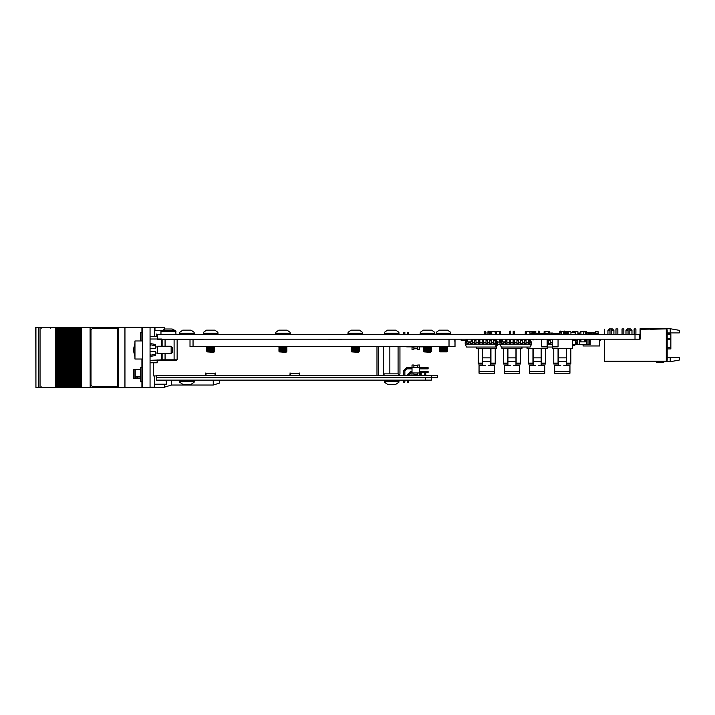 <?xml version="1.0" encoding="UTF-8"?>
<svg xmlns="http://www.w3.org/2000/svg" width="715" height="715" viewBox="0 0 715 715"><rect width="100%" height="100%" fill="white"/><g stroke="black" fill="none" stroke-linecap="round" stroke-linejoin="round"><path stroke-width="1.07" d="M667.202 333.851L670.822 333.851L670.822 348.911L667.202 348.911M634.08 334.37L634.08 328.945L635.885 328.945L635.885 334.37M628.056 330.455L625.947 330.455L627.457 328.945L630.469 328.945L631.971 330.455L629.861 330.455M622.032 334.37L622.032 328.945L623.846 328.945L623.846 334.37M616.017 334.37L616.017 328.945L617.823 328.945L617.823 334.37M609.993 330.455L607.884 330.455L609.386 328.945L612.398 328.945L613.908 330.455L611.799 330.455M648.809 361.495L632.248 361.495M490.74 357.858L490.74 361.692L482.714 361.692L482.714 357.858L490.74 357.858L490.74 348.589M495.236 363.095L495.236 364.042L490.937 364.042L490.937 363.095L495.236 363.095L495.236 348.589L490.937 348.589L490.937 363.095M494.378 371.559L494.378 373.221L479.077 373.221L479.077 371.559L494.378 371.559L494.378 365.571L490.74 365.571L490.74 361.692M482.518 363.095L482.518 364.042L478.219 364.042L478.219 363.095L482.518 363.095L482.518 348.589L476.691 348.589L476.691 347.079M541.13 357.858L541.13 361.692L533.104 361.692L533.104 357.858L541.13 357.858L541.13 348.589M545.625 363.095L545.625 364.042L541.327 364.042L541.327 363.095L545.625 363.095L545.625 348.589L541.327 348.589L541.327 363.095M544.767 371.559L544.767 373.221L529.466 373.221L529.466 371.559L544.767 371.559L544.767 365.571L541.13 365.571L541.13 361.692M532.907 363.095L532.907 364.042L528.608 364.042L528.608 363.095L532.907 363.095L532.907 348.589L527.08 348.589L527.08 347.079M513.45 365.571L519.573 365.571L519.573 373.221L504.272 373.221L504.272 365.571L507.909 365.571L507.909 348.589M515.935 348.589L515.935 365.571L519.573 365.571M520.431 348.589L520.431 364.042L516.132 364.042L516.132 348.589L521.959 348.589L521.959 347.079M516.132 348.589L507.713 348.589L507.713 364.042L503.414 364.042L503.414 348.589L507.713 348.589L507.713 350.547M507.909 350.582L507.713 355.668M563.84 365.571L569.962 365.571L569.962 373.221L554.661 373.221L554.661 365.571L558.299 365.571L558.299 348.589M566.325 348.589L566.325 365.571L569.962 365.571M570.82 348.589L570.82 364.042L566.521 364.042L566.521 348.589L572.349 348.589L572.349 339.187M566.521 348.589L558.102 348.589L558.102 364.042L553.803 364.042L553.803 348.589L558.102 348.589L558.102 350.547M558.299 350.582L558.102 355.668M550.201 343.325L548.691 343.772L548.691 340.09L550.201 340.09L550.201 343.325L548.691 343.325M529.887 339.187L529.887 343.772L528.376 343.772L528.376 339.187M526.061 339.187L526.061 343.772L524.551 343.772L524.551 339.187M522.236 339.187L522.236 343.772L520.735 343.772L520.735 339.187M518.411 339.187L518.411 343.772L516.909 343.772L516.909 339.187M514.586 339.187L514.586 343.772L513.084 343.772L513.084 339.187M510.76 339.187L510.76 343.772L509.259 343.772L509.259 339.187M506.935 339.187L506.935 343.772L505.433 343.772L505.433 341.868M503.119 341.868L503.119 343.772L501.608 343.772L501.608 341.895M495.164 339.187L495.164 343.772L493.654 343.772L493.654 339.187M491.339 339.187L491.339 343.772L489.829 343.772L489.829 339.187M487.514 339.187L487.514 343.772L486.003 343.772L486.003 339.187M483.689 339.187L483.689 343.772L482.178 343.772L482.178 339.187M479.863 339.187L479.863 343.772L478.362 343.772L478.362 339.187M476.038 339.187L476.038 343.772L474.537 343.772L474.537 339.187M472.213 339.187L472.213 343.772L470.711 343.772L470.711 341.868M468.388 341.868L468.388 343.772L466.886 343.772L466.886 341.895M591.564 334.37L591.564 332.261L590.653 332.261L590.653 334.37M586.738 334.37L586.738 332.261L585.835 332.261L585.835 334.37M593.968 334.37L593.968 332.261L593.066 332.261L593.066 334.37M589.151 334.37L589.151 332.261L588.248 332.261L588.248 334.37M568.219 332.261L567.388 332.261L567.388 333.556M565.869 333.583L565.744 332.261M141.928 332.707L140.542 332.707L140.542 340.957M437.446 377.726L156.799 377.726L156.799 375.321L437.446 375.321L437.446 377.726M156.799 377.726L156.799 380.139L431.422 380.139L431.422 377.726M141.928 367.34L140.542 367.34L140.542 381.792L141.928 381.792M142.526 386.735L141.928 386.735L141.928 359.028M141.928 340.957L141.928 328.31L142.526 328.31M219.317 380.139L219.317 383.177L213.293 384.983L171.582 384.983L171.582 380.139M213.293 384.983L213.293 380.139M117.439 387.637L142.222 387.637L142.222 386.735M117.439 327.407L142.222 327.407L142.222 328.31M136.047 378.601L136.047 377.002L137.593 377.002L137.593 378.601M140.542 377.002L137.593 377.002M71.286 387.548L71.286 327.497L70.231 327.497L70.231 387.548L70.213 327.497L70.213 387.548L72.635 387.548L72.617 327.497L72.635 387.548L75.048 387.548L75.021 327.497L75.048 387.548L77.452 387.548L77.434 327.497L77.452 387.548L77.434 327.497L78.248 327.497L78.248 387.548L78.239 327.497L117.242 327.497M35.902 327.497L35.902 387.548L35.75 327.497L61.392 327.497L61.392 387.548L61.383 327.497L63.796 327.497L63.805 387.548L63.796 327.497L65.396 327.497L65.396 387.548L64.922 387.548L64.922 327.497L64.949 387.548L62.509 387.548L62.509 327.497L62.536 387.548L60.105 387.548L60.105 327.497M65.396 387.548L65.396 327.497M66.209 327.497L66.209 387.548L66.468 327.497L65.422 327.497L65.414 387.548L66.2 387.548L66.2 327.497M66.468 387.548L67.353 387.548L67.326 327.497L67.8 327.497L67.8 387.548L67.326 387.548L67.326 327.497L66.468 327.497M67.8 387.548L67.8 327.497M70.213 387.548L67.827 387.548L67.827 327.497L68.613 327.497L68.613 387.548L68.604 327.497L70.213 327.497M72.644 387.548L72.644 327.497L71.286 327.497M72.644 327.497L73.43 327.497L73.43 387.548L73.422 327.497L75.835 327.497L75.835 387.548L75.826 327.497L77.434 327.497M60.105 387.548L58.979 387.548L58.979 327.497M58.979 387.548L57.701 387.548L57.701 327.497M35.902 387.548L57.701 387.548M117.242 387.548L80.643 387.548L80.643 327.497M80.643 387.548L79.365 387.548L79.365 327.497M79.365 387.548L77.452 387.548M135.001 349.993L135.001 359.028L142.526 359.028L142.526 340.957L135.001 340.957L135.001 349.993M150.659 344.809L150.659 343.674L155.477 344.424L155.477 345.756L150.659 344.809L150.659 345.756L150.052 345.756M150.052 354.238L150.659 354.238L150.659 356.32L155.477 355.57L155.477 354.238L150.659 355.185L155.477 354.238L155.477 351.503L150.052 351.503M171.135 346.23L172.637 347.74L172.637 352.254L171.135 353.755L171.135 346.23L157.586 346.23L157.586 353.755L171.135 353.755M133.794 348.813L133.347 348.527L133.83 348.527L133.83 351.458L133.356 351.539L133.768 349.278M174.147 360.387L174.147 359.779L177.159 359.779L176.551 360.387L161.501 360.387L161.501 353.755M157.282 336.595L157.282 337.409L157.282 336.595L150.052 336.595M157.282 361.978L156.844 360.387L157.282 361.978M193.059 346.712L190.047 346.712L190.047 339.786L193.059 339.786L193.059 346.712L455.035 346.712L455.035 339.187M299.353 375.321L299.353 373.516L290.326 373.516L290.326 375.321M215.045 375.321L215.045 373.516L206.009 373.516L206.009 375.321M161.215 330.884L175.693 330.884L172.092 329.025L164.816 329.025L160.929 331.456L175.979 331.456L175.693 330.884L175.979 334.37M213.606 352.281L207.01 351.834L214.393 351.834L213.606 352.281M214.169 346.712L206.715 347.016L207.234 347.311L206.715 347.615L214.688 347.615L207.234 347.311M214.169 347.919L206.715 348.214L214.688 348.214L214.169 347.919L214.688 347.615M214.169 348.518L207.234 348.518L214.688 348.822L214.169 348.518L214.688 348.214M214.169 349.126L206.715 349.421L214.688 349.421L214.169 349.126L214.688 348.822M214.169 349.724L206.715 350.028L214.688 350.028L214.169 349.724L214.688 349.421M214.169 350.323L207.234 350.323L214.688 350.627L214.169 350.323L214.688 350.028M214.169 350.931L206.715 351.226L214.688 351.226L214.169 350.931L214.688 350.627M214.688 351.226L207.01 351.834M214.169 351.53L207.01 351.655M203.614 332.261L206.546 330.151L214.858 330.151L206.546 330.151L210.702 330.151L206.546 330.151L203.534 332.261L203.4 333.762L203.998 334.37M203.4 333.163L218.004 333.163L217.869 332.261L214.858 330.151M447.161 351.834L439.779 351.834M439.484 347.016L447.456 347.016L440.002 346.712M439.484 347.615L446.938 347.919L440.002 347.311M439.484 348.214L446.938 348.518L440.002 347.919M439.484 348.822L447.456 348.822L440.002 348.518M439.484 349.421L446.938 349.724L440.002 349.126M439.484 350.028L447.456 350.028L440.002 349.724M439.484 350.627L446.938 350.931L440.002 350.323M439.484 351.226L446.938 351.53L440.002 350.931M436.168 333.163L450.772 333.163L450.638 332.261L447.626 330.151L439.314 330.151L436.311 332.261L436.168 333.762L436.767 334.37M182.754 330.151L191.075 330.151L182.754 330.151L186.91 330.151L182.754 330.151L179.751 332.261L179.608 333.762L180.216 334.37M179.608 333.163L194.212 333.163L194.078 332.261L191.075 330.151M384.375 333.163L398.979 333.163L398.845 332.261L395.833 330.151L387.521 330.151L384.518 332.261L384.375 333.762L384.974 334.37M186.928 384.348L182.754 384.348L179.831 382.248L182.745 384.348L191.066 384.348L194.078 382.248L194.212 380.738L193.613 380.139M179.751 382.248L179.608 381.345L179.831 382.248M398.979 381.345L384.375 381.345L384.518 382.248L387.521 384.348L395.842 384.348L398.845 382.248L398.979 380.738L398.38 380.139M285.848 352.281L279.252 351.834L286.626 351.834L285.848 352.281M286.411 346.712L278.948 347.016L279.476 347.311L278.948 347.615L286.93 347.615L279.476 347.311M286.411 347.919L278.948 348.214L286.93 348.214L286.411 347.919L286.93 347.615M286.411 348.518L278.948 348.822L286.93 348.822L286.411 348.518L286.93 348.214M286.411 349.126L278.948 349.421L286.93 349.421L286.411 349.126L286.93 348.822M286.411 349.724L278.948 350.028L286.93 350.028L286.411 349.724L286.93 349.421M286.411 350.323L279.476 350.323L286.93 350.627L286.411 350.323L286.93 350.028M286.411 350.931L278.948 351.226L286.93 351.226L286.411 350.931L286.93 350.627M286.93 351.226L279.252 351.834M286.411 351.53L279.252 351.655M275.856 332.261L278.779 330.151L287.099 330.151L278.779 330.151L282.943 330.151L278.779 330.151L275.776 332.261L275.641 333.762L276.24 334.37L275.641 333.762L290.245 333.762L289.638 334.37L290.245 333.163L275.641 333.163M290.102 332.261L290.245 333.163L290.102 332.261L287.099 330.151M430.385 352.281L423.789 351.834L431.172 351.834L430.385 352.281M430.948 346.712L423.495 347.016L424.013 347.311L423.495 347.615L431.467 347.615L424.013 347.311M430.948 347.919L423.495 348.214L431.467 348.214L430.948 347.919L431.467 347.615M430.948 348.518L424.013 348.518L431.467 348.822L430.948 348.518L431.467 348.214M430.948 349.126L423.495 349.421L431.467 349.421L430.948 349.126L431.467 348.822M430.948 349.724L423.495 350.028L431.467 350.028L430.948 349.724L431.467 349.421M430.948 350.323L424.013 350.323L431.467 350.627L430.948 350.323L431.467 350.028M430.948 350.931L423.495 351.226L431.467 351.226L430.948 350.931L431.467 350.627M431.467 351.226L423.789 351.834M430.948 351.53L423.789 351.655M423.325 330.151L431.637 330.151L423.325 330.151L427.481 330.151L423.325 330.151L420.313 332.261L420.179 333.762L420.778 334.37M420.179 333.163L434.783 333.163L434.649 332.261L431.637 330.151M358.179 352.281L351.583 351.834L358.957 351.834L358.179 352.281M358.742 346.712L351.28 347.016L351.807 347.311L351.28 347.615L359.261 347.615L351.807 347.311M358.742 347.919L351.28 348.214L359.261 348.214L358.742 347.919L359.261 347.615M358.742 348.518L351.28 348.822L359.261 348.822L358.742 348.518L359.261 348.214M358.742 349.126L351.28 349.421L359.261 349.421L358.742 349.126L359.261 348.822M358.742 349.724L351.28 350.028L359.261 350.028L358.742 349.724L359.261 349.421M358.742 350.323L351.807 350.323L359.261 350.627L358.742 350.323L359.261 350.028M358.742 350.931L351.28 351.226L359.261 351.226L358.742 350.931L359.261 350.627M359.261 351.226L351.583 351.834M358.742 351.53L351.583 351.655M348.187 332.261L351.11 330.151L359.431 330.151L351.11 330.151L355.275 330.151L351.11 330.151L348.107 332.261L347.973 333.762L348.571 334.37L347.973 333.762L362.577 333.762L361.969 334.37M347.973 333.163L362.577 333.163L362.433 332.261L359.431 330.151M573.698 339.232L574.19 339.938L572.384 339.938L573.135 339.187M177.159 359.779L177.159 339.607L157.881 339.607L157.881 338.999L161.501 338.999L161.501 346.23M162.099 353.755L162.099 359.779L174.147 359.779L174.147 339.187M157.282 338.401L157.282 337.409L157.881 338.999L157.282 338.401M165.111 346.23L165.111 339.187M165.111 360.387L165.111 353.755M157.881 359.779L157.282 360.986L162.099 359.779L150.052 360.387M217.869 332.261L218.004 333.762L203.4 333.762M450.772 333.163L450.772 333.762L436.168 333.762M194.212 333.163L194.212 333.762L179.608 333.762M398.979 333.163L398.979 333.762L384.375 333.762M194.212 381.345L179.608 381.345L179.608 380.738L194.212 380.738M384.375 381.345L384.375 380.738L398.979 380.738M434.783 333.163L434.783 333.762L420.179 333.762M133.58 351.217L135.001 356.883M135.001 343.102L133.58 348.777M548.325 339.187L547.717 339.491M532.058 339.938L532.818 339.187M533.864 339.938L533.113 339.187M536.876 339.58L536.214 339.187M543.069 339.554L542.551 339.196M50.256 328.257L51.006 327.497M41.819 386.788L41.068 387.548M41.819 328.257L41.068 327.497M218.004 333.762L217.405 334.37L218.004 333.762M450.772 333.762L450.173 334.37M194.212 333.762L193.613 334.37M398.979 333.762L398.38 334.37M179.608 380.738L180.216 380.139L179.608 380.738M384.375 380.738L384.974 380.139M434.783 333.762L434.184 334.37M635.018 334.37L635.018 339.187L639.505 339.187L639.505 334.37L156.799 334.37L160.929 334.37L160.929 331.456M157.702 338.973L157.702 334.37M635.018 339.187L161.93 339.187M604.238 329.249L604.238 334.37M604.541 329.257L604.238 330.16M604.541 330.16L604.541 334.37M604.238 339.187L604.238 361.495L665.701 361.495L604.541 361.2L604.541 339.187M664.342 361.495L656.37 362.362L663.743 362.103L664.95 361.495M656.37 362.362L663.743 362.103M663.797 361.495L660.267 361.799M613.908 330.455L613.908 334.37M607.884 330.455L607.884 334.37M631.971 330.455L631.971 334.37M625.947 330.455L625.947 334.37M611.799 328.945L611.799 334.37M609.993 328.945L609.993 334.37M629.861 328.945L629.861 334.37M628.056 328.945L628.056 334.37M667.202 357.491L670.214 357.491L670.214 361.71L664.753 361.71M670.214 328.73L679.25 330.33L679.25 332.949L670.214 332.949L670.214 328.73L640.104 328.73L640.104 329.249L665.701 328.945L650.641 329.249M639.505 339.187L640.104 339.187L640.104 329.249M670.214 357.491L679.25 357.491L679.25 360.119L670.214 361.71M665.701 328.945L666.3 328.945L666.3 361.164L604.568 361.164L604.568 339.187M666.3 328.945L667.202 329.847L667.202 360.262L666.3 361.164M670.214 332.949L667.202 332.949M485.422 332.949L485.86 334.334L488.023 334.37L488.023 331.385L488.872 331L489.248 334.37L489.534 332.949L490.132 332.949L490.132 334.37M482.714 348.589L482.714 357.858M482.714 361.692L482.714 365.571L479.077 365.571L479.077 371.559M496.764 344.219L496.764 348.589L495.236 348.589M496.764 339.187L496.764 342.413M490.937 348.589L482.518 348.589M495.602 346.829L496.764 346.829M478.219 348.589L478.219 363.095M484.207 331.385L485.422 331.385L484.207 331.385L484.207 334.37M485.422 331.385L485.422 334.37M488.023 331.385L489.248 331.385M485.199 365.571L479.077 365.571M494.378 365.571L488.256 365.571M538.413 334.37L538.797 331L539.637 331.385L539.637 334.37L540.317 334.334L540.317 333.556L540.915 333.556L540.915 334.37M533.104 348.589L533.104 357.858M533.104 361.692L533.104 365.571L529.466 365.571L529.466 371.559M547.154 339.187L547.154 348.589L545.625 348.589M541.416 339.187L541.416 346.829L547.154 346.829M541.327 348.589L532.907 348.589M528.608 348.589L528.608 363.095M534.597 331.385L535.812 331.385L534.597 331.385L534.597 334.37M535.812 331.385L535.812 334.37L537.349 334.334L537.349 333.556L537.841 334.37M538.413 331.385L539.637 331.385M535.589 365.571L529.466 365.571M544.767 365.571L538.645 365.571M510.617 334.37L510.242 331L509.402 331.385L509.402 334.37M504.272 365.571L510.394 365.571M514.442 334.37L514.067 331L513.218 331.385L513.218 334.37M514.442 331.385L513.218 331.385M510.617 331.385L509.402 331.385M501.885 347.079L501.885 348.589L503.414 348.589M561.016 334.37L560.631 331L559.791 331.385L559.791 334.37L559.765 333.556L558.201 333.556L558.201 334.37L556.029 333.556L556.029 334.37M554.661 365.571L560.783 365.571M567.773 334.37L567.773 333.556L567.174 333.556L567.174 334.334L565.744 334.37L565.744 331.653L564.832 331.653L564.832 334.37L564.457 331L563.608 331.385L563.608 334.37M564.832 331.385L563.608 331.385M561.016 331.385L559.791 331.385M552.275 339.187L552.275 348.589L553.803 348.589M558.013 339.187L558.013 346.829L552.275 346.829M597.713 339.187L599.662 339.562L599.662 345.953L583.065 345.953L583.065 344.603M590.259 339.562L592.663 339.187M593.888 339.187L596.489 339.187M592.663 339.205L590.063 339.187M593.888 339.562L592.663 339.562M597.713 339.562L596.489 339.562M491.786 334.37L491.786 331.653L496.308 331.653L496.308 334.37M490.508 334.37L490.508 331.653L491.786 331.653M490.883 331.653L490.883 334.37M495.397 334.37L495.03 331.653M526.508 334.37L526.508 331.653L531.022 331.653L531.022 334.37M525.23 334.37L525.23 331.653L526.508 331.653M525.605 331.653L525.605 334.37M530.119 334.37L529.744 331.653M561.23 334.37L561.23 331.653L563.322 331.689M505.88 339.187L505.88 341.895L506.783 341.895L506.783 339.187M502.27 339.187L502.27 341.895L501.358 341.895L501.358 339.187M505.88 341.868L502.27 341.868M471.158 339.187L471.158 341.895L472.061 341.895L472.061 339.187M467.538 339.187L467.538 341.895L466.636 341.895L466.636 339.187M471.158 341.868L467.538 341.868M533.265 333.583L533.265 331.653L532.362 331.653L532.362 333.556M527.849 331.653L528.751 331.689M532.362 331.689L531.022 331.689M549.495 333.011L549.495 331.653L548.593 331.653L548.593 333.038M548.593 331.689L544.079 331.653L544.079 333.556M544.982 331.653L544.982 333.583M575.173 334.37L575.173 331.689L572.259 331.653L572.259 332.261M573.162 331.653L573.162 332.377M567.835 332.261L568.219 331.653L568.219 334.37M565.744 331.689L567.835 331.689M580.938 334.37L580.938 331.653L583.646 331.653L583.646 334.37L583.941 331.653L586.658 331.653L586.658 332.261M499.74 334.37L499.74 331.653L500.643 331.653L500.643 334.37M496.308 331.689L499.74 331.689M568.219 331.653L570.936 331.653L570.936 334.37M575.173 331.653L577.89 331.653L577.89 334.37M577.89 331.653L578.203 334.37M598.098 333.556L598.098 331.653L595.389 331.653L595.389 332.984M584.575 339.187L584.575 341.895L585.478 341.895L585.478 339.187M580.964 339.187L580.964 341.895L580.053 341.895L580.053 339.187M584.575 341.868L580.964 341.868M596.712 334.37L596.712 333.556L598.276 333.556L598.276 334.37M539.637 333.583L540.317 333.583M537.841 333.556L538.413 333.556M540.915 333.556L541.452 334.334L543.32 334.37L543.32 333.556L545.965 334.37L545.965 333.556L547.627 333.556L548.137 334.334L548.137 333.038L552.963 333.038L552.963 334.37M552.203 334.37L549.075 334.066M547.627 333.583L548.137 333.583M555.189 333.583L555.412 334.334L553.562 334.37L553.562 333.556L552.963 333.556L553.544 333.556L553.562 334.334L555.412 334.334L555.412 333.556L556.011 333.556L556.011 334.37M553.562 333.583L555.412 333.583L553.562 333.583M555.43 333.556L556.029 333.556M532.434 333.583L534.293 333.556L534.302 334.37L532.434 334.334L532.666 333.583M531.093 334.37L531.093 333.556L531.835 333.556L531.835 334.37L531.817 333.556L532.434 333.556M534.105 333.583L534.597 333.556M525.23 333.556L525.078 334.37M535.812 333.583L537.349 333.583M565.744 333.583L567.174 333.583M556.842 333.583L558.201 333.583M547.529 333.556L547.529 334.37M552.177 334.066L550.729 334.066M544.526 333.583L545.965 333.583M541.452 333.583L543.32 333.583M543.927 333.556L543.927 334.37M580.938 332.949L579.731 332.949L579.731 334.37M584.226 344.603L589.652 344.639L589.652 339.214L587.989 339.214L587.989 344.639M587.989 339.214L585.478 339.214L586.488 339.241L586.488 344.639M589.652 344.639L590.259 344.639L590.259 339.214L589.652 339.214M589.991 344.639L589.991 339.214M579.82 344.603L582.502 344.603M579.257 344.603L586.488 344.603M579.82 344.639L579.257 344.639L579.257 339.241L580.053 339.241M579.257 344.639L577.756 344.639L577.756 339.214L579.257 339.214M497.81 342.011L497.488 344.603M500.598 339.276L501.358 339.276M497.81 344.514L500.134 344.514M576.317 344.451L577.756 344.451L575.405 341.815L578.435 339.214M575.7 339.187L575.405 344.156L577.756 344.451L575.405 341.815M576.049 344.451L577.756 344.451M495.164 339.554L496.836 342.565L495.495 347.079L466.555 347.079L465.215 344.067L497.729 344.067L497.729 342.565L495.164 342.565M497.729 344.067L496.764 346.23M497.729 342.565L496.764 340.403M550.201 339.187L550.201 340.09M548.62 339.187L548.691 340.09M552.275 342.565L550.201 342.565M548.691 342.565L547.154 342.565M547.154 344.067L552.275 344.067M552.275 347.079L547.154 347.079M547.154 339.554L548.691 339.554M550.201 339.554L552.275 339.554M529.887 340.09L528.376 340.09M526.061 340.09L524.551 340.09M522.236 340.09L520.735 340.09M518.411 340.09L516.909 340.09M514.586 340.09L513.084 340.09M510.76 340.09L509.259 340.09M531.558 344.067L530.217 347.079L501.278 347.079L499.937 344.067L531.558 344.067L531.558 342.565L529.887 342.565M528.376 342.565L526.061 342.565M524.551 342.565L522.236 342.565M520.735 342.565L518.411 342.565M516.909 342.565L514.586 342.565M513.084 342.565L510.76 342.565M509.259 342.565L506.935 342.565M505.433 342.565L503.119 342.565M501.608 342.565L499.937 342.565L499.937 344.067M499.937 342.565L501.358 339.554M506.935 339.554L509.259 339.554M510.76 339.554L513.084 339.554M514.586 339.554L516.909 339.554M518.411 339.554L520.735 339.554M522.236 339.554L524.551 339.554M526.061 339.554L528.376 339.554M529.887 339.554L531.558 342.565M495.164 340.09L493.654 340.09M491.339 340.09L489.829 340.09M487.514 340.09L486.003 340.09M483.689 340.09L482.178 340.09M479.863 340.09L478.362 340.09M476.038 340.09L474.537 340.09M493.654 342.565L491.339 342.565M489.829 342.565L487.514 342.565M486.003 342.565L483.689 342.565M482.178 342.565L479.863 342.565M478.362 342.565L476.038 342.565M474.537 342.565L472.213 342.565M470.711 342.565L468.388 342.565M466.886 342.565L465.215 342.565L465.215 344.067M465.215 342.565L466.636 339.554M472.213 339.554L474.537 339.554M476.038 339.554L478.362 339.554M479.863 339.554L482.178 339.554M483.689 339.554L486.003 339.554M487.514 339.554L489.829 339.554M491.339 339.554L493.654 339.554M575.405 340.385L572.349 340.385M572.349 344.603L575.539 344.407M596.489 339.205L593.888 339.205M599.662 340.68L600.296 340.68L600.296 339.187M599.662 339.67L600.216 339.187M581.644 331.537L584.504 331.537M585.71 331.653L584.504 331.653M580.437 332.949L580.437 331.51L581.644 331.653M499.392 339.214L496.764 339.214M499.392 342.011L497.488 342.011M500.169 342.047L499.392 342.047L499.392 339.187M500.598 341.091L500.598 339.187M461.139 339.187L461.139 340.51L462.498 340.537L465.957 340.51L465.957 339.187M465.054 339.187L462.042 339.187M578.203 332.949L578.524 334.37M485.86 332.984L488.023 332.984M594.719 332.984L595.416 332.984L595.416 334.37L594.272 334.334L593.968 332.261M591.564 332.261L591.859 334.334L592.762 334.334L593.066 332.261M595.416 332.949L596.015 332.949L596.015 334.37M570.936 332.412L575.173 332.412M570.936 334.218L575.173 334.218M570.936 332.261L572.483 332.412M575.173 332.261L574.234 332.412M574.118 332.412L572.644 332.412M567.388 332.261L566.87 332.412M566.87 332.377L566.182 332.377M586.738 332.261L587.042 334.37M589.151 332.261L589.455 334.37M585.54 334.218L585.085 334.218L585.54 332.412M587.042 332.412L587.945 332.412M589.455 332.412L590.358 332.412M591.859 332.412L592.762 332.412M594.272 332.412L594.272 334.218M587.042 334.218L587.945 334.218M591.859 334.218L592.762 334.218M589.455 334.218L590.358 334.218M590.653 332.261L590.358 334.37M585.835 332.261L585.54 334.37M588.248 332.261L587.945 334.37M590.358 332.377L589.705 332.412M565.869 332.261L566.182 333.583M566.182 332.412L567.084 332.412M567.084 332.261L567.084 333.583M574.091 339.562L575.405 339.562M574.395 345.685L572.349 345.685M572.349 345.309L574.851 345.309L574.976 344.603M574.86 340.385L574.19 340.313M574.181 339.804L574.19 340.385L574.395 339.938M572.349 339.938L572.384 340.385M156.799 336.595L156.799 333.977M329.472 339.187L329.472 339.786L341.815 339.786L341.815 339.187M329.374 339.187L329.374 339.786L329.249 339.187M413.922 347.141L413.922 349.51L412.055 349.51L412.055 346.712M419.625 346.712L412.055 347.141M417.748 347.141L417.748 349.51L419.625 349.51L419.625 347.141M413.922 348.741L417.748 348.741M423.718 346.882L419.625 346.882L423.718 346.882M406.755 346.882L412.055 346.882L405.736 346.712M404.842 334.37L404.842 332.314L403.618 332.314L403.618 334.37M408.667 334.37L408.667 332.305L407.443 332.305L407.443 334.37M162.064 330.303L154.574 330.303M206.009 373.212L205.554 373.06L205.554 375.321M205.554 373.212L205.607 374.714L205.607 373.06M299.808 374.714L299.353 374.714L299.808 374.714M403.618 382.194L403.618 380.139L403.618 382.194L403.618 380.139L403.618 382.194L403.618 380.139L403.618 382.194L403.618 380.139L403.618 382.194L403.618 380.139L403.618 382.194L403.618 380.139L403.618 382.194L403.618 380.139L403.618 382.194L403.618 380.139L403.618 382.194L404.842 382.194L404.842 380.139M403.618 370.754L403.618 375.321L403.618 370.754L403.618 375.321L403.618 370.754L403.618 375.321L403.618 370.754L403.618 375.321L403.618 370.754L403.618 375.321L403.618 370.754L403.618 375.321L403.618 370.754L403.618 375.321L403.618 370.754L403.618 375.321L403.618 370.754L406.755 367.617L412.055 367.617M412.055 368.842L406.755 368.842L404.842 370.754L404.842 375.321M406.755 368.842L404.842 370.754M407.443 382.194L407.443 380.139L407.443 382.194L407.443 380.139L407.443 382.194L407.443 380.139L407.443 382.194L407.443 380.139L407.443 382.194L407.443 380.139L407.443 382.194L407.443 380.139L407.443 382.194L407.443 380.139L407.443 382.194L407.443 380.139L407.443 382.194L408.667 382.194L408.667 380.139M407.443 374.589L407.443 375.321L407.443 374.589L407.443 375.321L407.443 374.589L407.443 375.321L407.443 374.589L407.443 375.321L407.443 374.589L407.443 375.321L407.443 374.589L407.443 375.321L407.443 374.589L407.443 375.321L407.443 374.589L407.443 375.321L407.443 374.589L410.58 371.451L412.055 371.451M412.055 372.676L410.58 372.676L408.667 375.321M410.58 372.676L408.667 374.589M412.055 375.321L412.055 364.99L413.922 364.99L413.922 367.367M412.055 367.367L419.625 367.367L419.625 372.944L412.055 372.944M413.922 375.321L413.922 372.944M419.625 367.367L419.625 364.99L417.748 364.99L417.748 367.367M419.625 375.321L419.625 372.944M417.748 372.944L417.748 375.321M417.748 365.758L413.922 365.758M413.922 374.553L417.748 374.553M428.062 368.842L428.062 367.617L428.062 368.842L419.625 368.842M419.625 367.617L428.062 367.617M428.062 372.676L428.062 371.451L428.062 372.676L419.625 372.676M419.625 371.451L428.062 371.451M421.215 375.321L421.215 372.676M420.313 372.676L420.313 375.321M425.738 372.676L425.738 375.321M424.835 375.321L424.835 372.676M409.793 373.936L412.055 373.936M409.793 375.286L412.055 375.286M409.186 375.321L409.186 373.9L409.793 373.9L409.793 375.321M414.065 374.553L414.065 375.321M156.799 380.532L165.531 380.532L166.434 381.435L166.434 384.205L154.574 384.205M150.052 327.407L142.526 327.407L142.526 387.637L150.052 387.637L150.052 327.407M141.928 359.931L142.526 359.931M141.928 340.054L142.526 340.054M164.361 329.186L164.361 327.711L155.021 327.711L155.021 330.303M164.361 384.205L164.361 387.333L150.052 387.333M135.26 376.644L140.542 376.644M124.973 327.407L124.973 387.637M140.542 369.566L133.491 369.566L133.491 378.601L140.542 378.601M178.786 339.187L178.786 339.786M136.047 377.002L135.26 377.002M38.333 327.497L38.333 387.548L38.342 327.497M63.009 387.548L63.009 327.497M60.596 387.548L60.596 327.497M90.144 387.548L90.117 327.497L90.144 387.548M76.961 387.548L76.961 327.497M40.031 327.497L40.031 387.548M55.439 327.497L55.439 387.548M74.548 387.548L74.548 327.497M69.73 387.548L69.73 327.497M71.026 327.497L71.026 387.548L71.017 327.497M72.144 387.548L72.144 327.497M117.242 328.399L92.53 328.399L91.02 329.91L91.02 385.135L92.53 386.645L117.242 386.645M150.052 348.491L155.477 348.491L155.477 345.756M162.099 359.779L161.501 360.387L162.886 360.387M162.099 339.607L161.501 338.999L162.099 339.607L162.099 346.23M157.282 362.791L150.052 362.791M177.159 339.607L176.98 339.187L177.159 339.607M454.847 339.187L454.847 341.296M329.016 339.786L328.864 339.187M193.059 339.786L202.997 339.786L202.997 339.187M215.045 373.06L215.045 373.516M289.87 373.06L290.326 373.06L289.87 375.321M299.353 373.06L299.808 373.06L299.353 373.516M215.492 375.321L215.492 373.06M290.326 373.516L290.326 373.06M299.808 375.321L299.808 373.06M190.047 339.786L177.159 339.786M153.251 362.791L153.251 375.92L156.799 375.92M206.009 373.516L205.554 373.06M378.494 346.712L378.494 375.321M341.511 339.187L341.511 339.786M190.95 339.187L190.95 339.786M188.313 339.786L190.95 339.527M179.081 339.786L179.688 339.187L179.259 339.786M180.94 339.786L184.524 339.786M399.962 346.712L399.962 373.856L399.381 374.839L398.094 373.856L383.392 373.856L384.447 375.321M383.392 346.712L383.392 373.856M389.809 346.712L389.809 373.856M398.094 346.712L398.094 373.856M443.47 330.151L439.314 330.151M447.626 330.151L450.557 332.261M391.677 330.151L387.521 330.151M384.59 382.248L387.512 384.348L395.833 384.348M182.745 384.348L191.066 384.348M150.052 387.137L154.574 387.137L154.574 375.92M148.55 327.407L154.574 327.363L154.574 336.595M670.822 334.298L667.202 334.298M667.202 338.302L670.822 338.302M670.822 339.366L667.202 339.366M667.202 347.401L670.822 347.401M515.935 357.858L507.909 357.858M520.431 363.095L516.132 363.095M507.713 363.095L503.414 363.095M507.909 361.692L515.935 361.692M519.573 371.559L504.272 371.559M566.325 357.858L558.299 357.858M570.82 363.095L566.521 363.095M558.102 363.095L553.803 363.095M558.299 361.692L566.325 361.692M569.962 371.559L554.661 371.559M577.756 339.5L575.7 341.815L577.756 344.138M548.691 340.537L550.201 340.537M529.887 343.325L528.376 343.325M526.061 343.325L524.551 343.325M522.236 343.325L520.735 343.325M518.411 343.325L516.909 343.325M514.586 343.325L513.084 343.325M510.76 343.325L509.259 343.325M506.935 343.325L505.433 343.325M529.887 340.537L528.376 340.537M526.061 340.537L524.551 340.537M522.236 340.537L520.735 340.537M518.411 340.537L516.909 340.537M514.586 340.537L513.084 340.537M510.76 340.537L509.259 340.537M503.119 343.325L501.608 343.325M495.164 343.325L493.654 343.325M491.339 343.325L489.829 343.325M487.514 343.325L486.003 343.325M483.689 343.325L482.178 343.325M479.863 343.325L478.362 343.325M476.038 343.325L474.537 343.325M472.213 343.325L470.711 343.325M495.164 340.537L493.654 340.537M491.339 340.537L489.829 340.537M487.514 340.537L486.003 340.537M483.689 340.537L482.178 340.537M479.863 340.537L478.362 340.537M476.038 340.537L474.537 340.537M468.388 343.325L466.886 343.325M431.726 377.726L431.726 375.321M425.407 377.726L425.407 380.139M141.928 385.832L142.526 385.832M141.928 360.834L142.526 360.834M141.928 339.151L142.526 339.151M141.928 329.213L142.526 329.213M118.234 327.407L118.234 387.637M76.988 387.548L76.988 327.497M81.358 387.548L81.358 327.497M134.912 378.601L134.912 369.566M135.26 369.566L135.26 378.601L135.26 369.566M56.798 387.548L56.798 327.497M79.857 387.548L79.857 327.497M80.795 387.548L80.795 327.497M78.507 387.548L78.507 327.497M76.103 387.548L76.103 327.497M74.575 387.548L74.575 327.497M75.048 387.548L75.048 327.497M72.17 387.548L72.17 327.497M69.766 387.548L69.766 327.497M60.132 387.548L60.132 327.497M61.66 387.548L61.66 327.497M59.247 387.548L59.247 327.497M58.192 387.548L58.192 327.497M56.923 387.548L56.923 327.497M64.064 387.548L64.064 327.497M68.881 387.548L68.881 327.497M73.69 387.548L73.69 327.497M150.052 338.999L156.844 338.999L157.881 339.607M449.011 339.187L449.011 346.712M376.984 375.321L376.984 346.712M547.672 339.554L548.164 339.205M117.242 327.407L117.242 387.637M171.582 384.983L164.361 387.155M150.052 344.424L150.659 344.424M150.052 355.57L150.659 355.57M133.812 351.378L133.812 348.607M155.477 353.004L157.586 353.004M155.477 346.981L157.586 346.981M398.907 375.321L399.363 374.857M214.169 347.311L214.688 347.016M207.234 351.53L206.715 351.226M207.234 350.931L206.715 350.627M207.234 350.323L206.715 350.028M207.234 349.724L206.715 349.421M207.234 349.126L206.715 348.822M207.234 348.518L206.715 348.214M207.234 347.919L206.715 347.615M207.234 346.712L206.715 347.016M446.938 350.931L447.456 351.226M446.938 350.323L447.456 350.627M446.938 349.724L447.456 350.028M446.938 349.126L447.456 349.421M446.938 348.518L447.456 348.822M446.938 347.919L447.456 348.214M446.938 347.311L447.456 347.615M446.938 346.712L447.456 347.016M286.411 347.311L286.93 347.016M279.476 351.53L278.948 351.226M279.476 350.931L278.948 350.627M279.476 350.323L278.948 350.028M279.476 349.724L278.948 349.421M279.476 349.126L278.948 348.822M279.476 348.518L278.948 348.214M279.476 347.919L278.948 347.615M279.476 346.712L278.948 347.016M430.948 347.311L431.467 347.016M424.013 351.53L423.495 351.226M424.013 350.931L423.495 350.627M424.013 350.323L423.495 350.028M424.013 349.724L423.495 349.421M424.013 349.126L423.495 348.822M424.013 348.518L423.495 348.214M424.013 347.919L423.495 347.615M424.013 346.712L423.495 347.016M358.742 347.311L359.261 347.016M362.577 333.163L362.577 333.762M351.807 351.53L351.28 351.226M351.807 350.931L351.28 350.627M351.807 350.323L351.28 350.028M351.807 349.724L351.28 349.421M351.807 349.126L351.28 348.822M351.807 348.518L351.28 348.214M351.807 347.919L351.28 347.615M351.807 346.712L351.28 347.016"/></g></svg>
